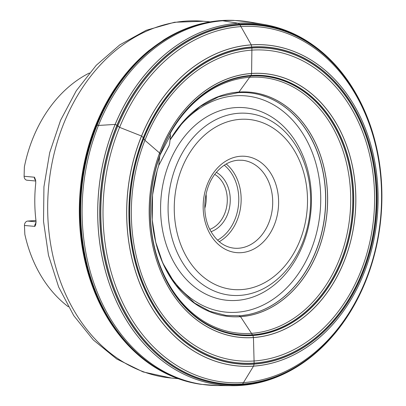<?xml version="1.0" encoding="UTF-8"?>
<svg xmlns="http://www.w3.org/2000/svg" width="406" height="406" viewBox="0 0 406 406"><rect width="100%" height="100%" fill="white"/><g stroke="black" fill="none" stroke-linecap="round" stroke-linejoin="round"><path stroke-width="0.61" d="M68.36 306.789A130.341 101.439 -84.9 0 1 24.837 234.353L24.446 225.492L34.86 226.375L35.713 224.696L36.032 221.123A130.341 101.439 -84.9 0 1 35.764 182.949L35.652 180.239L34.49 177.224L24.101 176.26L24.365 166.932A130.341 101.439 -84.9 0 1 89.371 73.009M206.065 194.098A29.43 22.903 -84.9 0 1 204.776 208.451M209.836 229.365A29.43 22.903 95.1 0 0 227.152 203.228A29.43 22.903 95.1 0 0 214.774 174.428M216.383 172.372A31.536 24.543 -84.9 0 1 230.095 203.492A31.536 24.543 -84.9 0 1 211.054 231.669M24.446 225.492A4.202 3.273 -84.9 0 1 27.699 221.072L35.956 220.504M35.758 181.005L27.009 180.218A4.202 3.273 -84.9 0 1 24.101 176.26M143.795 138.725L143.323 137.649L144.952 140.334L159.614 153.006L144.952 140.334L143.795 138.725M117.786 126.134L116.969 125.251L119.623 127.367L141.557 136.04L119.623 127.367L117.786 126.134M97.12 125.129L98.465 125.449L115.187 124.409L98.465 125.449L96.562 124.718L97.394 125.287M169.997 133.198L170.52 134.99L169.657 143.628L169.069 145.729M159.609 156.757L160.182 154.645L159.609 156.757L158.751 165.369L159.609 156.757A128.408 99.932 95.1 0 0 222.234 329.824A128.408 99.932 95.1 0 0 349.749 217.296A128.408 99.932 95.1 0 0 249.624 77.313L251.081 75.44L251.603 73.511L251.908 48.025L251.299 44.899L239.565 24.198L238.205 23.238L221.341 20.549A182.827 142.283 95.1 0 0 221.128 20.564A182.827 142.283 95.1 0 0 80.901 190.084A182.827 142.283 95.1 0 0 188.648 381.894A182.827 142.283 95.1 0 0 194.438 383.208M159.649 153.037L160.182 154.645L159.649 153.037M237.627 92.644L238.931 92.081A112.619 87.645 95.1 0 1 326.881 213.561A112.619 87.645 95.1 0 1 216.865 314.142A112.619 87.645 95.1 0 1 158.746 165.389L158.731 165.465M96.562 124.718L95.862 124.906L96.374 124.606M115.187 124.409L116.969 125.251L115.187 124.409M141.608 136.061L143.323 137.649L141.608 136.061M240.733 385.436L242.6 384.03L253.542 366.105L254.1 364.116L254.075 360.98L253.445 337.508L252.897 335.488L240.499 316.634L239.185 315.838M170.023 139.963A112.619 87.645 95.1 0 1 238.931 92.081L249.624 77.313A128.408 99.932 95.1 0 0 170.129 133.538M162.364 41.006A181.918 141.577 95.1 0 0 95.958 124.672M95.862 124.906A181.918 141.577 95.1 0 0 134.472 351.297M227.061 20.3A182.827 142.283 95.1 0 0 221.341 20.549L221.128 20.564C201.173 22.046 182.132 28.44 163.999 39.747L149.022 50.517C135.218 61.829 123.15 75.602 112.817 91.827C94.791 120.521 83.976 152.788 80.373 188.623C77.003 225.716 81.875 260.5 94.994 292.975C100.455 306.251 107.148 318.395 115.086 329.418C121.166 337.853 127.86 345.44 135.157 352.185C151.149 366.892 168.982 376.793 188.648 381.894L200.26 384.223A182.842 142.298 95.1 0 1 80.484 197.438A182.842 142.298 95.1 0 1 221.483 20.549A182.842 142.298 95.1 0 1 232.968 20.346L221.341 20.549M265.94 24.817A181.655 141.369 95.1 0 0 264.382 24.538L250.289 22.102L233.465 20.361A182.878 142.323 95.1 0 0 222.082 20.569A182.878 142.323 95.1 0 0 81.063 197.423A182.878 142.323 95.1 0 0 200.752 384.294L200.26 384.223M250.289 22.102A182.857 142.308 95.1 0 0 223.483 20.716A182.857 142.308 95.1 0 0 82.108 207.502A182.857 142.308 95.1 0 0 217.616 385.578L200.752 384.294M217.616 385.578L235.084 385.685A181.649 141.369 95.1 0 1 97.739 210.526A181.649 141.369 95.1 0 1 238.205 23.238A181.649 141.369 95.1 0 1 267.498 25.116L264.382 24.538A181.655 141.369 95.1 0 0 238.17 23.233A181.655 141.369 95.1 0 0 97.729 208.522A181.655 141.369 95.1 0 0 231.917 385.695A181.655 141.369 95.1 0 0 233.501 385.7M239.565 24.198A180.812 140.715 95.1 0 0 100.632 192.312A180.812 140.715 95.1 0 0 208.126 381.777A180.812 140.715 95.1 0 0 373.094 259.561A180.812 140.715 95.1 0 0 380.803 173.829A180.812 140.715 95.1 0 0 239.565 24.198M239.667 24.34A180.675 140.608 95.1 0 0 119.471 302.972A180.675 140.608 95.1 0 0 363.639 286.088A180.675 140.608 95.1 0 0 239.667 24.34M240.093 24.984A180.071 140.141 95.1 0 0 120.298 302.683A180.071 140.141 95.1 0 0 363.649 285.849A180.071 140.141 95.1 0 0 240.093 24.984M241.078 26.608A178.528 138.938 95.1 0 0 122.307 301.927A178.528 138.938 95.1 0 0 363.573 285.24A178.528 138.938 95.1 0 0 241.078 26.608M251.273 44.853A161.136 125.403 95.1 0 0 144.079 293.35A161.136 125.403 95.1 0 0 361.837 278.293A161.136 125.403 95.1 0 0 251.273 44.853M251.299 44.899A161.091 125.368 95.1 0 0 144.13 293.33A161.091 125.368 95.1 0 0 361.832 278.272A161.091 125.368 95.1 0 0 251.299 44.899M251.887 46.989A159.045 123.779 95.1 0 0 146.079 292.264A159.045 123.779 95.1 0 0 361.015 277.399A159.045 123.779 95.1 0 0 251.887 46.989M251.893 47.187A158.847 123.622 95.1 0 0 146.216 292.158A158.847 123.622 95.1 0 0 360.888 277.313A158.847 123.622 95.1 0 0 251.893 47.187M251.908 48.025A158.01 122.972 95.1 0 0 146.789 291.701A158.01 122.972 95.1 0 0 360.325 276.933A158.01 122.972 95.1 0 0 251.908 48.025M251.903 50.126A155.904 121.328 95.1 0 0 148.19 290.554A155.904 121.328 95.1 0 0 358.874 275.978A155.904 121.328 95.1 0 0 251.903 50.126M251.603 73.456A132.457 103.083 95.1 0 0 163.486 277.729A132.457 103.083 95.1 0 0 342.486 265.346A132.457 103.083 95.1 0 0 251.603 73.456M251.603 73.511A132.402 103.038 95.1 0 0 163.522 277.694A132.402 103.038 95.1 0 0 342.446 265.321A132.402 103.038 95.1 0 0 251.603 73.511M251.081 75.44A130.422 101.5 95.1 0 0 164.318 276.567A130.422 101.5 95.1 0 0 340.573 264.382A130.422 101.5 95.1 0 0 251.081 75.44M250.994 75.557A130.296 101.398 95.1 0 0 164.313 276.491A130.296 101.398 95.1 0 0 340.395 264.316A130.296 101.398 95.1 0 0 250.994 75.557M159.908 155.528A129.773 100.998 95.1 0 0 222.483 331.103A129.773 100.998 95.1 0 0 351.758 217.799A129.773 100.998 95.1 0 0 250.598 76.039A129.773 100.998 95.1 0 0 160.233 154.63M169.129 145.561L158.751 165.369A112.66 87.676 95.1 0 0 216.88 314.178A112.66 87.676 95.1 0 0 326.937 213.571A112.66 87.676 95.1 0 0 238.956 92.045A112.66 87.676 95.1 0 0 170.028 139.948M244.097 315.32A111.97 87.138 95.1 0 0 247.284 314.787L240.915 315.695A111.939 87.112 95.1 0 0 325.17 212.039A111.939 87.112 95.1 0 0 260.748 95.019C253.283 92.933 245.691 92.152 237.972 92.68L218.606 96.846L200.209 106.474L183.725 121.105L170.018 140.014M247.284 314.787A111.97 87.138 95.1 0 0 325.059 212.028A111.97 87.138 95.1 0 0 266.859 97.049A111.97 87.138 95.1 0 0 263.814 95.958M240.555 156.259A48.355 37.631 -84.9 0 1 273.735 226.309A48.355 37.631 -84.9 0 1 208.39 230.826A48.355 37.631 -84.9 0 1 240.555 156.259M240.296 119.334A85.392 66.457 95.1 0 0 183.487 251.02A85.392 66.457 95.1 0 0 298.892 243.042A85.392 66.457 95.1 0 0 240.296 119.334M238.718 113.264A91.34 71.086 -84.9 0 1 310.62 199.397A91.34 71.086 -84.9 0 1 239.987 295.385A91.34 71.086 -84.9 0 1 168.084 209.257A91.34 71.086 -84.9 0 1 238.718 113.264M236.683 300.415A96.684 75.242 95.1 0 0 301.003 151.311A96.684 75.242 95.1 0 0 170.342 160.35A96.684 75.242 95.1 0 0 236.683 300.415M171.22 137.994A108.575 84.499 -84.9 0 1 235.252 95.78A108.575 84.499 -84.9 0 1 320.725 198.169A108.575 84.499 -84.9 0 1 236.764 312.27A108.575 84.499 -84.9 0 1 160.482 257.445M354.971 292.482A175.103 136.274 -84.9 0 1 354.824 292.787M178.132 378.661L171.383 378.052A179.117 139.395 -84.9 0 1 48.583 187.176A179.117 139.395 -84.9 0 1 203.452 21.259L210.206 21.868M217.54 240.149A42.468 33.048 95.1 0 0 238.571 204.259A42.468 33.048 95.1 0 0 224.274 165.186M234.308 248.198A44.147 34.358 95.1 0 0 272.482 207.304A44.147 34.358 95.1 0 0 242.215 160.258L238.215 160.218C230.319 160.822 223.193 164.694 216.834 171.845C203.416 186.598 200.752 214.794 211.176 231.882C217.164 241.778 224.878 247.218 234.308 248.198M226.218 163.978A44.147 34.358 -84.9 0 1 240.925 204.467A44.147 34.358 -84.9 0 1 219.235 241.687M27.699 221.072L36.088 221.828M34.703 226.411A4.202 3.273 -84.9 0 1 36.063 222.899M35.682 180.431A4.202 3.273 -84.9 0 1 34.358 177.178M170.515 135.01L160.137 154.818M233.465 20.361L232.968 20.346M235.084 385.685C255.181 385.253 274.527 379.737 293.117 369.14C304.784 362.436 315.629 353.971 325.637 343.745C347.572 321.06 363.39 292.995 373.094 259.561C381.031 231.466 383.599 202.888 380.803 173.829C377.215 139.197 366.654 108.767 349.119 82.53C341.091 70.685 331.935 60.423 321.648 51.745C305.246 38.002 287.194 29.125 267.498 25.116M240.915 315.695L226.178 315.467L209.882 311.3L194.636 303.099L175.702 284.865L162.74 262.91L155.721 242.164L152.22 219.788L152.565 195.022L157.147 170.703L158.776 165.318M266.859 97.049L260.748 95.019M171.383 378.052L143.079 371.921L116.695 358.995L93.304 339.939L73.75 315.619L58.652 287.017L48.476 255.217L43.518 221.382L43.939 186.76L49.699 152.62L60.611 120.212L76.298 90.736L96.252 65.285L119.831 44.838L146.241 30.262L174.509 22.249L203.452 21.259M168.987 145.901L158.716 165.496"/></g></svg>
